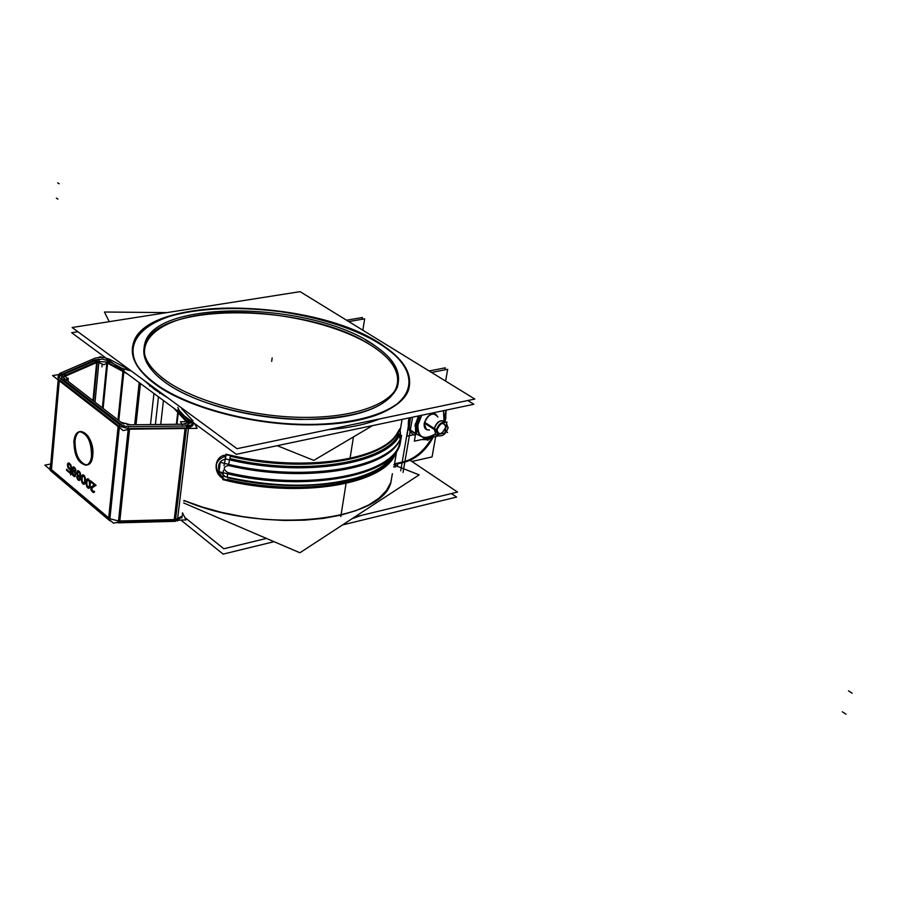 <?xml version="1.0" encoding="UTF-8"?>
<svg xmlns="http://www.w3.org/2000/svg" width="897" height="897" viewBox="0 0 897 897"><rect width="100%" height="100%" fill="white"/><g stroke="black" fill="none" stroke-linecap="round" stroke-linejoin="round"><path stroke-width="1.35" d="M59.381 379.779L118.213 425.526L59.381 379.779M108.694 517.883L51.454 469.568L108.694 517.883L118.112 426.58L108.694 517.883M80.595 431.435C88.399 433.004 92.447 441.01 92.761 455.463C92.099 460.991 90.249 464.153 87.211 464.971M86.639 465.05C79.082 462.818 75.202 454.824 74.989 441.055C75.572 435.864 77.243 432.702 80.024 431.58M91.595 489.571L91.763 487.845L95.306 485.681L95.396 484.728L91.438 481.454L91.348 482.407L94.42 484.952L90.81 487.878L91.169 490.222L92.649 492.072L93.916 492.509L94.611 491.455L92.413 490.85L91.472 488.428L95.306 485.681L95.396 484.728L91.438 481.454L91.348 482.418L94.42 484.952L91.27 486.836L90.81 489.123M89.846 486.892L90.003 481.689L88.601 479.099L86.953 479.155L86.146 483.786L87.11 487.228L88.411 488.327L89.397 487.923L90.216 484.324L89.722 480.837M85.058 482.9L85.215 477.709L83.152 474.782L81.728 476.24L81.582 481.397L83.634 484.335L84.61 483.932L85.26 482.037L84.935 476.856L83.813 475.13L82.535 474.905M79.811 472.013L77.602 470.779L76.817 472.966L77.691 475.926L80.024 477.058L79.609 478.942L77.994 478.807L76.705 476.52L78.017 479.839L79.003 480.456L79.979 479.861L80.663 475.163L79.799 472.001L78.185 470.667L77.209 471.273L76.817 472.966L77.691 475.948M75.314 470.308L75.875 470.768L75.561 469.097L74.126 467.102L72.993 466.967L72.298 468.212L72.063 473.246L73.834 476.352L75.37 476.015L75.617 473.392L74.361 470.734L72.567 470.252L72.814 468.839L73.935 467.942L75.808 470.095L74.115 467.09L72.993 466.967L72.287 468.223M69.988 469.523L70.594 469.4L70.302 472.394L67.23 469.826L67.14 470.779L70.751 473.773L71.199 468.907L68.901 467.797L67.993 465.229L68.452 463.996L69.248 464.052L71.356 467.225L70.482 464.276L68.206 462.987L67.454 464.982L68.307 468.099L70.583 469.4L70.302 472.394L67.23 469.826L67.152 470.757L70.751 473.773L71.199 468.907L68.486 467.247M58.26 376.426L60.278 374.912L58.283 378.601L58.013 376.942M50.389 468.312L50.142 466.541M64.304 375.776L96.719 361.693L64.304 375.776M61.187 374.52L93.624 360.471L61.187 374.52M97.403 361.39L106.911 362.063L97.403 361.39M94.364 360.157L98.827 359.215L94.364 360.157L95.351 360.56M106.608 360.011L109.793 361.244L106.608 360.011M110.6 361.682L111.665 362.253L110.6 361.682M107.674 362.478L123.024 370.753L107.674 362.478M109.905 518.724L118.516 520.989L109.905 518.724M122.967 425.593L124.403 426.131L122.967 425.593M119.828 521L174.242 519.576L185.074 428.508L174.242 519.576L119.828 521L129.538 429.304L119.828 521M129.617 428.564L185.152 427.891L129.617 428.564M119.458 426.333L128.271 428.542L119.458 426.333M193.079 423.451L192.283 422.207C194.357 425.167 192.418 427.039 186.486 427.824L193.102 424.797L193.203 424.023M185.5 425.974L189.121 423.676L185.5 425.974M175.554 519.498L182.08 516.179L182.181 515.338C182.069 517.569 179.86 518.959 175.554 519.498M191.655 421.545L191.083 420.928L191.655 421.545M187.899 421.859L178.425 411.689L187.899 421.859M183.975 500.448C262.193 534.455 382.627 521.796 390.957 482.104L392.381 473.672L390.868 482.351L386.394 490.592L379.005 498.183L368.779 504.933L355.907 510.651L340.636 515.181L323.312 518.399L304.341 520.182L284.181 520.473L263.348 519.262L242.369 516.56L221.806 512.434L202.173 507.018L183.975 500.448M399.591 431.524L399.4 430.482M223.084 477.686C213.273 467.718 214.215 460.464 225.898 455.956C214.215 460.464 213.273 467.718 223.084 477.686M403.515 461.798C414.907 458.703 424.315 450.787 431.726 438.039C424.315 450.787 414.907 458.703 403.515 461.798M394.534 463.827L402.596 462L394.534 463.827M398.795 446.583C400.129 442.356 400.511 440.124 399.927 439.878C387.426 469.624 304.049 483.595 228.522 465.509C223.162 466.664 222.86 468.996 227.603 472.517C303.007 490.625 386.271 476.498 398.795 446.583C400.129 442.356 400.511 440.124 399.927 439.878C387.426 469.624 304.049 483.595 228.522 465.509C223.162 466.664 222.86 468.996 227.603 472.517C303.007 490.625 386.271 476.498 398.795 446.583M61.456 379.42L62.812 379.184L121.712 424.853L120.848 425.021M88.5 480.03L89.655 482.833L89.308 486.421L88.388 487.295L87.301 486.387L86.695 483.023L87.581 479.884L89.33 481.341L89.521 485.378L88.377 487.295M82.042 477.753L83.163 475.814L84.542 477.372L84.733 481.42L83.623 483.304L82.244 481.756L82.053 477.731L83.163 475.814L84.542 477.361L84.733 481.397L83.612 483.304M77.837 471.811L79.609 472.854L79.889 475.937L78.936 476.161L77.411 473.874L77.848 471.8L79.609 472.854L80.057 475.466L78.947 476.161L77.602 474.435L77.579 472.181M72.982 474.435L72.478 472.383L73.296 471.06L74.686 472.214L75.157 474.625L74.373 475.578L72.982 474.423L72.522 472.024L73.307 471.06M445.26 421.994L445.439 422.274C441.021 419.157 437.276 421.388 434.204 428.957L435.852 434.238L434.204 428.957C436.267 422.79 439.552 420.121 444.06 420.951L444.576 421.287M437.03 434.709L440.808 433.879L437.03 434.709M445.764 427.51L445.865 426.501C443.477 421.455 440.483 422.431 436.873 429.439C436.716 433.397 438.409 434.619 441.963 433.105L445.753 427.555C444.026 421.355 441.066 421.994 436.873 429.439C438.611 435.572 441.571 434.944 445.753 427.555M435.236 433.991L435.236 433.991C430.358 437.714 425.952 438.678 422.016 436.884C418.91 435.112 417.385 431.894 417.464 427.219C417.385 431.894 418.91 435.112 422.016 436.884C425.952 438.678 430.358 437.714 435.236 433.991L435.236 433.991C423.115 440.763 417.374 437.355 417.991 423.709C417.374 437.355 423.115 440.763 435.213 433.969C423.115 440.763 417.374 437.355 417.991 423.709M421.624 415.277L418.338 422.128L421.624 415.277M444.217 419.045L443.51 410.669L444.217 419.045M424.214 423.328L426.434 429.596L429.293 429.977C425.458 430.19 423.765 427.97 424.214 423.328C426.58 416.208 430.369 413.136 435.594 414.1L437.736 416.926C433.06 411.555 428.553 413.685 424.214 423.328M410.176 419.818L409.077 429.181L415.591 433.442L409.077 429.181L410.176 419.818L408.527 420.57L410.176 419.818L408.527 420.57L410.176 419.818L408.527 420.57L410.176 419.818L410.591 417.598L410.176 419.818M427.387 439.631L430.291 437.68L427.387 439.631L425.57 438.711L427.387 439.631M154.441 389.376L168.513 398.335L154.441 389.376L143.587 380.025L154.441 389.376L154.576 388.098M328.324 429.629C348.855 428.06 365.998 424.483 379.723 418.899C365.998 424.483 348.855 428.06 328.324 429.629M155.035 383.983C136.658 370.057 129.415 356.625 133.317 343.708C145.796 295.999 309.689 297.838 379.039 343.461C403.258 358.632 413.091 374.15 408.516 390.004C401.262 410.938 358.856 425.907 302.894 424.842C247 423.821 185.556 406.532 155.035 383.983C196.589 415.412 296.559 433.632 357.455 420.379C418.944 407.586 424.337 370.663 379.039 343.461C334.469 316.036 251.653 301.65 193.55 310.855C134.987 319.646 112.551 352.756 155.035 383.983M164.97 382.189C147.882 369.351 141.143 356.95 144.742 344.997C156.022 301.269 307.066 302.951 370.506 345.009C392.516 358.89 401.43 373.04 397.259 387.47C387.28 408.225 355.044 418.888 300.54 419.448C249.422 418.551 193.147 402.82 164.97 382.189C125.815 353.687 145.796 323.144 199.672 314.959C253.111 306.382 329.681 319.702 370.506 345.009C412.015 370.113 406.397 403.863 350.043 415.423C294.261 427.421 203.26 410.871 164.97 382.189M351.837 518.847L360.796 515.54L351.837 518.847M58.26 378.904L58.417 377.065L119.637 424.584L58.417 377.065L58.26 378.904L58.417 377.065L119.637 424.584L58.417 377.065L58.26 378.904L58.417 377.065L119.637 424.584L109.703 520.697L50.198 470.398L109.703 520.697L119.637 424.584L109.703 520.697L50.198 470.398L109.703 520.697L119.637 424.584L109.703 520.697L50.266 469.736M58.17 379.924L50.355 468.638M61.344 372.76L58.182 375.114L60.29 378.523M49.997 469.512L50.232 470.073M62.128 379.947L68.239 378.893L64.292 375.843M58.922 380.507L52.609 375.596L58.417 374.598M62.846 374.722L61.904 374.004M64.461 374.049L62.128 375.608L63.777 377.85M62.678 374.722L98.378 359.316M58.417 374.856L63.541 376.987L99.219 361.457M95.16 359.809L96.158 360.213M59.606 373.455L95.329 358.06M92.963 400.555L96.887 359.989L102.269 359.024L107.842 360.751L103.121 408.415M92.548 360.089L103.884 364.698L110.836 361.648M98.681 357.443L100.408 356.692L102.247 357.443M110.768 359.932C104.927 357.04 99.275 356.636 93.793 358.733M126.97 368.589L109.109 359.024M108.929 360.785L108.346 360.942M105.084 361.861L122.934 371.504L117.967 419.908L122.945 371.515M106.227 359.798L124.078 369.418L118.808 420.558M131.343 371.01L122.384 368.51M121.185 370.562L127.609 374.038M125.322 367.624L128.652 369.037M140.448 383.512L136.019 424.752M109.21 321.675L104.467 312.01L166.82 312.616M348.754 321.563L364.642 318.85L362.848 330.231M346.556 320.218L362.444 317.504L362.164 319.265M50.994 470.353L44.85 465.162L50.355 464.052M108.739 519.139L49.234 468.862M106.833 517.535L113.527 523.186L122.867 521.079M130.233 424.752L121.308 422.375M127.576 424.842L185.713 424.169M118.796 521.684L175.868 520.193M175.464 520.204L175.33 521.336L118.314 522.839L128.462 426.692L186.699 425.997L186.475 427.869M175.543 519.542L186.408 428.486M131.141 426.658L131.141 426.624C125.244 426.804 120.781 425.615 117.754 423.048L117.742 423.115M120.938 522.727L116.105 522.603M111.351 521.348L109.714 520.54M119.783 424.516L121.106 424.259M123.405 423.81L125.815 423.35L127.688 424.797M116.318 425.178L123.192 430.538L132.722 428.676M128.563 429.203L186.811 428.486M182.831 426.041L180.51 421.736L187.922 421.646M184.154 428.519L197.161 428.351L194.436 423.406M189.323 421.635L191.655 421.601M188.112 420.121L189.289 422.285L183.044 424.135M173.267 520.26L186.004 519.935L182.483 512.815M179.815 520.092L172.717 521.37M184.031 426.03L184.031 425.985C189.189 426.075 192.294 425.055 193.326 422.935L191.868 419.762M193.057 420.928L181.788 408.92M182.439 513.174L183.044 513.891L182.338 513.97M176.35 424.281L177.729 412.385L173.783 408.146M177.886 411.106L178.099 409.256L189.334 421.287M179.254 410.49L177.853 407.361M185.287 500.975L183.885 501.131M182.999 410.064L181.799 408.113M277.229 445.686L313.804 460.374L372.547 425.615M183.672 502.97L299.912 552.776L419.146 474.872L393.873 464.915M394.321 465.095L396.575 451.841M399.905 432.175L402.08 419.392M394.624 463.805L395.487 467.001L393.536 466.844M444.912 369.833L445.271 367.826L429.136 370.966M403.358 462.516C415.614 459.533 425.593 451.068 433.262 437.142M393.906 464.668L405.231 462.112M411.925 461.484L432.062 456.909L435.695 436.491M445.585 381.079L447.681 369.295L431.535 372.446M399.199 430.257L398.403 431.805L399.199 430.257L399.703 431.793M397.461 450.036C392.045 461.843 378.5 471.071 356.838 477.72C318.132 488.17 273.484 487.654 222.905 476.184L222.804 479.637C298.32 499.091 384.073 484.716 395.375 453.871M228.847 480.299C209.64 478.202 213.307 449.016 231.998 456.158M225.472 476.8L219.832 471.856M219.193 470.544C217.455 464.254 219.709 460.408 225.977 458.984M399.838 428.766L400.488 432.926C390.195 463.984 302.592 478.55 225.147 458.793L226.089 454.174C296.66 472.024 377.794 461.753 396.07 435.056L399.838 428.766M400.858 437.198L400.331 433.285M223.992 465.633L225.898 456.293M398.47 447.973L399.053 446.796M223.017 476.217L223.398 470.263M400.051 444.351L401.576 435.393C393.424 468.425 300.461 484.044 220.247 462.269L219.047 471.654C299.071 493.473 391.854 477.63 400.051 444.351M193.528 422.734L189.189 423.149M177.808 411.118L176.653 411.23L187.877 423.283M123.136 423.911L61.848 376.482L61.68 378.31L60.323 378.545M124.111 425.582L123.024 425.783M57.116 379.106L118.269 426.703M73.991 440.113C73.834 454.958 77.86 463.323 86.067 465.207C89.352 464.265 91.236 460.688 91.696 454.476M91.46 456.865C91.651 441.986 87.637 433.576 79.441 431.648C76.099 432.589 74.204 436.2 73.767 442.49M95.295 485.703L95.396 484.716M91.158 488.226L95.901 485.311M92.425 490.872L91.763 487.856M93.423 492.52L94.611 491.444L92.84 491.22L91.595 489.56M92.626 492.061L93.916 492.509L94.611 491.455L92.413 490.85M91.561 490.951L93.434 492.52M90.81 487.878L91.584 490.984M90.799 489.089L91.18 490.244M91.001 487.206L90.81 487.901M95.015 484.593L90.664 487.194M90.642 481.824L95.127 485.535M96.091 485.322L90.743 480.87M89.935 487.206L90.328 483.135M89.386 487.934L90.048 486.017M88.994 488.226L89.846 486.869M87.087 487.217L88.422 488.327L89.397 487.923M86.605 486.196L87.738 487.968L89.005 488.215M86.19 484.425L87.11 487.228M86.493 480.187L86.617 486.219M86.123 482.732L86.146 483.808M86.404 479.873L86.011 483.943M87.334 478.852L86.291 481.061M87.94 478.74L87.312 478.863M88.612 479.11L87.917 478.74M90.193 483.304L88.59 479.088L87.334 478.863L86.493 480.209M89.521 485.355L89.296 486.443M89.655 482.81L89.644 484.077M89.319 481.308L89.655 482.866M87.928 479.772L89.33 481.341M87.02 480.68L88.511 480.041M86.807 481.723L87.043 480.635M89.308 486.421L87.828 487.026L86.695 484.245L87.043 480.657L87.951 479.783M86.684 484.268L86.684 483.001M87.02 485.759L86.684 484.212M88.399 487.295L87.816 487.015M85.148 483.214L85.54 479.155M82.322 483.236L84.228 484.223L85.26 482.037M81.84 482.216L82.973 483.976L84.24 484.223M84.464 475.881L83.152 474.782L81.717 476.251L81.38 479.839L82.333 483.248M81.38 479.805L81.436 480.489M81.638 475.915L81.246 479.962M82.558 474.894L81.885 475.78M84.946 476.901L84.441 475.836M85.406 479.312L84.935 476.879M84.744 481.375L84.509 482.451M84.867 478.83L84.856 480.097M84.531 477.327L84.867 478.886M83.152 475.814L83.735 476.083M84.52 482.429L83.062 483.035L81.93 480.265L82.266 476.688L83.174 475.814M81.919 480.287L81.919 479.02M82.255 481.79L81.919 480.243M83.062 483.057L82.524 482.384M83.623 483.315L83.04 483.035M76.806 472.943L76.94 474.109M76.895 472.013L76.806 472.988M78.196 470.667L77.579 470.79M78.757 470.925L78.174 470.656M80.293 473.033L78.734 470.914M79.979 479.884L80.663 475.163L79.799 472.001M80.663 475.186L80.528 474.02M80.64 476.599L80.663 475.13M80.517 477.91L80.652 476.542M79.575 480.355L80.517 477.877M77.478 479.189L79.003 480.467L79.979 479.861M76.996 478.168L78.017 479.839M79.766 478.46L78.633 479.346L76.694 476.52L77.49 479.2M77.691 478.359L76.761 477.193M78.734 477.002L80.024 477.058L79.609 478.942L77.983 478.796M79.284 477.271L80.035 477.047M78.196 476.554L79.306 477.271M76.94 474.087L78.745 477.013M78.196 475.533L77.591 474.423M78.958 476.172L78.174 475.522M79.609 472.854L79.889 475.948M77.602 474.435L77.848 471.8L79.317 472.416M75.662 475.275L74.888 471.362L72.556 470.252L73.599 467.864L75.808 470.106M72.814 468.839L73.599 467.864L74.586 468.492M72.601 469.893L72.814 468.817M74.888 471.374L74.35 470.723M75.37 472.394L74.866 471.34M74.967 476.509L75.673 475.242L75.359 472.349M73.296 475.892L74.989 476.486M72.78 475.264L74.395 476.61L75.673 475.253M72.298 474.244L73.307 475.903M71.951 470.712L72.792 475.275M71.928 472.114L72.063 473.268M73.588 466.844L72.298 468.212L71.939 472.136M72.298 468.178L72.063 469.456M75.079 468.099L73.576 466.844M75.561 469.109L75.068 468.066M75.808 470.129L75.55 469.075M72.511 472.035L73.644 471.138M75.135 473.582L74.989 475.096L74.036 475.5L72.522 472.013M74.047 475.511L73.274 474.872M74.989 475.096L74.361 475.589M73.296 471.06L74.686 472.226L75.146 474.625M73.632 471.138L74.978 472.865M71.211 468.918L70.437 468.279M70.639 474.939L71.312 467.729M66.468 470.185L71.424 474.334M70.986 472.954L66.546 469.254M70.695 468.223L70.19 473.56M67.813 467.079L69.45 469.266L70.583 469.4M68.8 468.727L69.461 469.277M68.284 468.088L68.822 468.75M67.567 466.07L68.307 468.099M67.522 464.22L67.824 467.102M70.493 464.287L68.206 462.987L67.578 466.092M69.338 463.121L68.183 462.987M70.975 465.296L69.316 463.11M71.222 466.317L70.482 464.276M70.28 465.117L71.368 467.236L70.964 465.285M69.876 464.579L70.717 466.709M68.441 464.007L70.291 465.128M68.183 464.399L68.811 463.895M67.993 465.24L68.452 463.996M69.551 468.335L68.206 466.608L68.194 464.388M424.629 422.285L436.424 429.887L438.229 435.763C442.95 436.547 446.258 433.733 448.164 427.331M424.427 423.126L433.924 429.259M434.137 429.394L436.267 430.762C438.162 424.359 441.47 421.545 446.19 422.308L448.007 428.217M436.458 429.719L437.052 429.798C440.427 422.734 443.353 421.68 445.854 426.624L445.686 427.925M433.913 429.36C436.547 421.769 440.281 419.191 445.125 421.635M445.955 422.162L446.941 421.96L444.957 432.971L435.718 434.989M445.899 422.184L440.819 423.272M436.895 428.385L436.211 432.175M435.819 434.406L434.07 428.463M436.66 429.035L437.164 429.158C436.817 433.24 438.454 434.529 442.053 433.038L445.798 427.275M444.374 420.951L446.336 410.075M438.487 435.875L414.358 441.178L418.742 415.883M424.472 422.913L424.281 425.997L425.178 428.452L426.58 429.685L429.45 430.078M437.893 417.027L435.74 414.201C430.28 413.293 426.456 416.544 424.292 423.922M413.73 434.742L406.846 436.234L408.449 426.916M410.355 418.832L408.752 419.415C407.26 427.925 409.469 433.24 415.367 435.348C409.469 433.24 407.26 427.925 408.752 419.415L410.355 418.832L408.752 419.415C407.26 427.925 409.469 433.24 415.367 435.348M435.37 434.103L427.701 440.27L426.938 439.765M445.013 421.512L445.988 417.172L444.957 417.744L445.988 417.172L445.013 421.512L445.988 417.172L444.957 417.744M433.543 436.962L427.364 439.687L421.657 439.575L427.364 439.687L433.543 436.962L427.364 439.687L421.657 439.575M415.659 433.643L415.356 423.698L415.659 433.643L415.356 423.698L417.385 423.709M444.329 418.092L443.824 420.648M445.988 410.142L444.082 420.771M418.383 415.961L414.963 425.997L417.027 425.761L414.963 425.997L418.383 415.961L414.963 425.997L417.027 425.761M445.977 412.037L445.585 419.437L445.977 412.037L445.585 419.437L444.587 419.818M417.643 425.694L421.702 415.255M443.454 410.68L443.981 420.054M415.625 433.868L408.404 429.147M416.242 434.26L419.448 415.737M416.062 433.778L428.015 440.012M415.681 433.531L408.236 428.654M410.007 420.805L408.359 421.713L410.007 420.805L408.359 421.713L409.144 417.901M77.871 331.722L71.67 332.709L236.27 454.308L473.851 404.278L467.786 400.522M384.174 346.32C318.312 298.084 146.166 294.059 133.361 343.259C129.157 357.466 138.138 372.087 160.316 387.123M159.778 391.922L159.599 393.469M149.844 384.622L149.676 386.159M150.371 379.846C178.391 403.358 240.486 422.375 298.443 424.247C356.445 426.198 401.183 411.073 408.595 389.556C413.326 372.367 401.688 355.795 373.657 339.84M72.141 327.506L237.01 448.691L474.827 399.053L300.091 291.66L72.141 327.506M375.462 346.096C315.251 301.695 156.515 297.95 144.966 342.99C141.087 356.109 149.429 369.586 170.004 383.411M160.855 376.774C186.789 398.279 243.704 415.569 296.716 417.251C349.785 419 390.8 405.209 397.595 385.463C401.923 369.833 391.327 354.719 365.819 340.12M180.902 520.069L223.118 554.122L274.022 541.687M451.404 493.563L456.607 497.073L342.486 524.958M184.737 517.378L223.824 548.762L266.431 538.424M410.187 460.318L457.537 492.072L354.595 517.042M163.445 400.511L160.731 424.46M153.936 393.48L150.494 424.584M92.761 455.463C91.191 475.376 72.713 460.06 74.989 441.055C76.312 421.142 95.071 436.02 92.761 455.463M91.438 481.454L91.348 482.407M91.169 490.222L92.649 492.072M90.216 484.324L90.205 483.281M89.734 480.848L88.601 479.099M86.146 483.786L86.202 484.447M85.428 480.332L85.406 479.301M81.885 475.769L81.526 477.092M81.369 478.785L81.38 479.817M81.436 480.467L81.851 482.238M84.228 484.223L85.058 482.889M77.691 475.926L78.207 476.565M80.024 477.058L79.766 478.471M76.761 477.17L77.007 478.191M78.443 480.198L79.586 480.344M80.539 474.042L80.293 473.022M77.602 470.779L76.895 472.024M72.074 469.434L71.951 470.734M72.063 473.246L72.309 474.266M73.834 470.286L72.601 469.871M74.877 468.929L75.326 470.32M70.459 468.29L69.54 468.324M68.497 467.259L67.993 465.229M69.248 464.052L69.888 464.59M70.717 466.687L71.356 467.225L71.222 466.294M67.813 463.469L67.522 464.231M67.23 469.826L67.152 470.757M87.828 487.026L87.02 485.737M86.695 483.023L86.818 481.7M89.655 484.055L89.521 485.378M82.535 482.395L82.244 481.756M81.93 479.054L82.053 477.731M83.724 476.072L84.542 477.361M84.867 480.074L84.733 481.397M79.642 476.139L78.947 476.161M74.978 472.854L75.135 473.594M59.292 380.799L51.454 469.568L59.292 380.799M62.128 375.686L60.278 374.912L62.128 375.686M97.313 362.287L93.568 401.026L97.313 362.287M109.21 361.413L109.793 361.244L109.21 361.413M106.777 363.42L102.381 407.843L106.777 363.42M189.267 422.498L192.283 422.207L189.267 422.498M176.956 424.27L178.279 412.968L176.956 424.27M398.638 431.535C386.293 460.475 304.453 473.941 230.316 456.27L229.867 458.58C304.352 476.352 386.573 462.762 398.963 433.621C386.573 462.762 304.352 476.352 229.867 458.58L230.316 456.27C304.453 473.941 386.293 460.475 398.638 431.535M227.3 479.402C296.537 495.996 374.004 484.963 391.944 458.356C374.004 484.963 296.537 495.996 227.3 479.402M400.051 438.891L399.513 434.955L400.051 438.891M397.248 450.35L398.346 448.22M378.321 468.907C348.978 486.858 284.271 491.119 227.378 477.686C294.283 493.664 369.564 484.245 390.576 459.365L390.677 459.264M227.468 473.706L227.345 477.238L227.468 473.706M228.69 464.321L229.565 459.825L228.69 464.321M62.812 379.184L121.712 424.853M68.284 378.231L68.015 381.247L68.284 378.231M65.189 373.892L64.965 376.359M102.224 364.025L101.933 366.907L102.224 364.025M99.186 359.148L98.973 361.356M98.95 361.569L95.015 402.148M56.376 198.125L57.901 199.123M57.666 182.82L59.202 183.795M177.348 520.978L188.762 425.683M340.804 516.537L346.051 483.505M350.043 458.389L353.452 436.906M397.236 466.597L397.808 463.3L397.236 466.597M400.712 470.824L409.806 417.767M403.056 472.427L412.564 417.183M845.972 714.18L842.328 711.803M852.15 693.202L848.484 690.847M424.516 422.711L434.002 428.822M445.147 430.919L447.581 432.489L445.147 430.919M415.132 424.853L417.206 424.741L415.132 424.853M155.372 424.516L158.466 396.833M272.15 357.914L271.679 361.39L272.15 357.914M139.181 382.582L134.662 424.763L139.181 382.582M182.08 516.179L181.856 517.961M390.957 482.104L390.666 483.797M399.557 431.39L399.77 430.112M384.735 464.635L392.606 457.089L398.257 448.365C395.745 454.925 389.051 461.843 378.186 469.142M50.064 467.337L49.985 468.29M390.666 459.264C384.051 466.675 372.771 472.831 356.838 477.72M399.49 429.607L399.087 430.448M398.649 431.255L396.07 435.056M400.544 437.882L400.062 433.879M436.704 434.776L438.229 435.763"/></g></svg>
